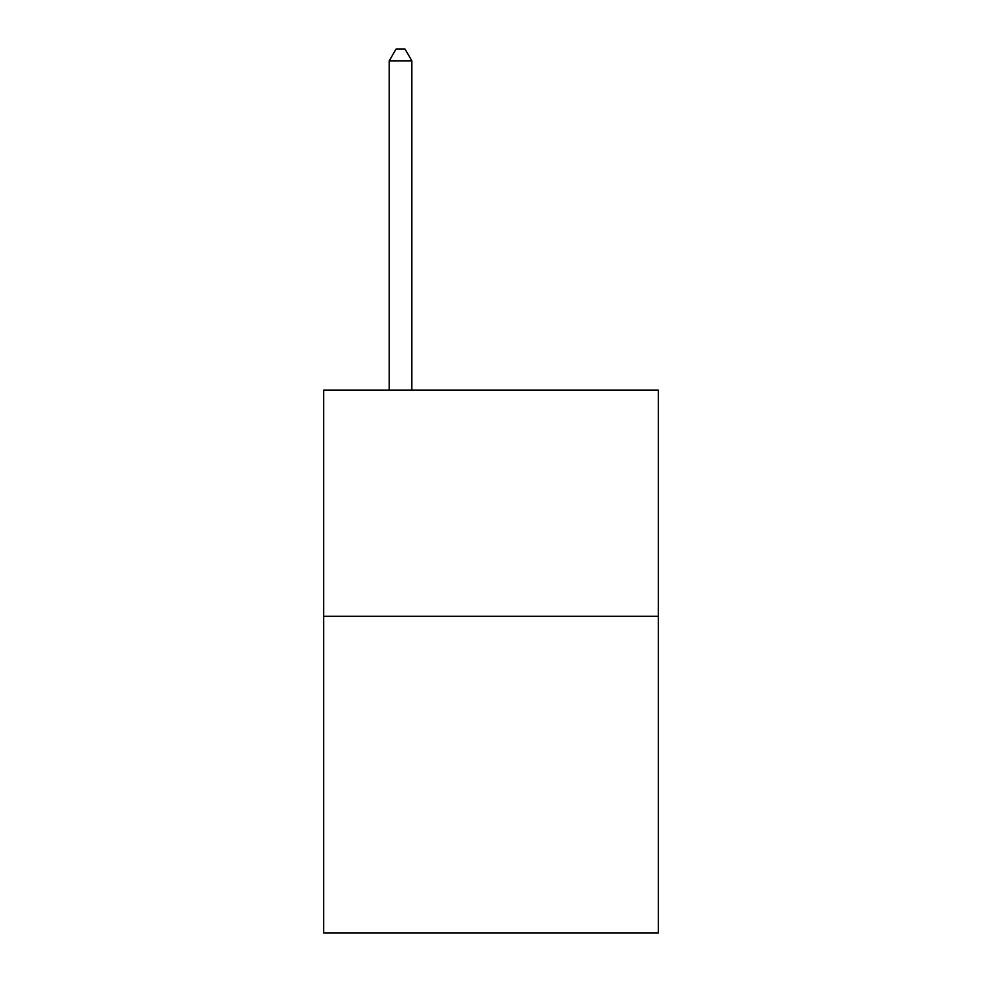 <?xml version="1.0" encoding="UTF-8"?>
<svg xmlns="http://www.w3.org/2000/svg" width="982" height="982" viewBox="0 0 982 982"><rect width="100%" height="100%" fill="white"/><g stroke="black" fill="none" stroke-linecap="round" stroke-linejoin="round"><path stroke-width="1.47" d="M658.357 616.291L658.357 932.9L323.643 932.9L323.643 390.136L658.357 390.136L658.357 616.291L323.643 616.291M411.851 390.136L411.851 60.859L389.228 60.859L389.228 390.136M389.228 60.859L396.016 49.1L405.063 49.1L411.851 60.859"/></g></svg>
